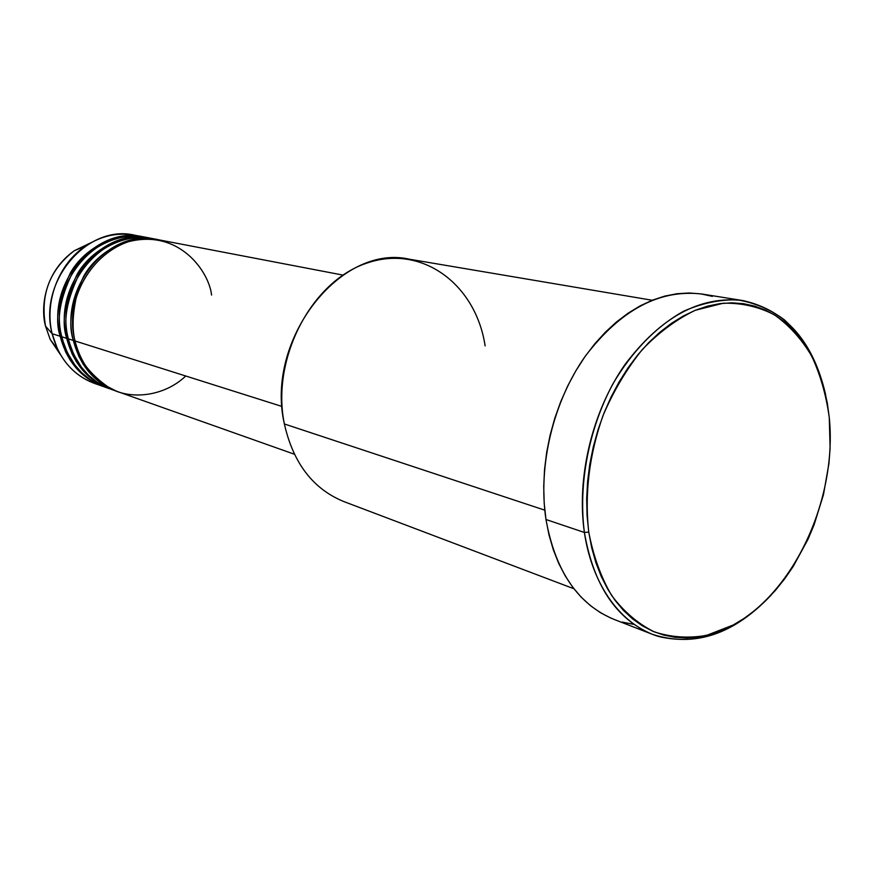 <?xml version="1.0" encoding="UTF-8"?>
<svg xmlns="http://www.w3.org/2000/svg" width="874" height="874" viewBox="0 0 874 874"><rect width="100%" height="100%" fill="white"/><g stroke="black" fill="none" stroke-linecap="round" stroke-linejoin="round"><path stroke-width="1.31" d="M143.358 236.865L144.221 237.04C117.335 230.736 84.603 247.757 70.499 272.71C58.143 298.777 54.701 319.96 60.186 336.272L61.617 335.955L60.186 336.272L52.145 333.726L60.186 336.272C66.806 361.279 81.009 377.972 102.804 386.352L87.913 378.661L75.94 367.801L70.007 359.826L65.55 351.741L60.186 336.272C45.874 283.558 95.932 225.23 143.358 236.865L134.76 235.215C87.597 223.657 37.877 281.461 52.145 333.726L45.546 326.166C40.75 309.757 43.099 272.874 74.301 250.718L90.754 242.819L74.301 250.718C49.709 269.684 40.117 294.833 45.546 326.166L52.145 333.726C44.181 301.694 58.722 263.697 85.521 246.053C102.75 234.866 120.579 231.577 139.021 236.188M342.958 275.091L159.199 239.902C111.326 228.125 60.623 287.448 75.011 340.969C77.458 358.1 88.984 373.788 109.578 388.023C131.034 400.336 164.498 396.326 185.747 376.006M157.418 239.552L152.098 238.536C104.421 226.825 54.002 285.711 68.369 338.861L73.34 340.434C80.004 365.78 94.316 382.681 116.297 391.137L101.297 383.38L89.214 372.379L83.238 364.305L78.736 356.111L73.34 340.434L74.825 340.106L73.34 340.434C58.962 287.011 109.589 227.797 157.418 239.552L158.303 239.727C131.198 233.358 98.117 250.641 83.849 275.966C71.329 302.415 67.833 323.904 73.34 340.434L68.369 338.861L69.352 342.695L73.908 354.8L81.457 367.255L88.503 375.208L97.32 382.331L107.884 388.045L113.762 390.175M150.339 238.198L145.084 237.193C97.626 225.547 47.48 283.984 61.814 336.785L66.719 338.336C73.35 363.518 87.619 380.31 109.501 388.733L94.556 380.998L82.527 370.073L76.573 362.044L72.094 353.904L66.719 338.336L68.172 338.019L66.719 338.336C52.364 285.274 102.717 226.508 150.339 238.198L151.213 238.373C124.217 232.036 91.311 249.188 77.13 274.327C64.687 300.58 61.224 321.916 66.719 338.336L61.814 336.785L62.797 340.598L67.331 352.615L74.847 364.982L81.861 372.892L90.634 379.982L101.155 385.663L107.01 387.783M652.201 300.252L409.6 259.25C340.904 243.125 264.724 339.593 284.367 423.966C270.864 358.777 311.483 281.122 367.047 263.052C422.448 243.988 476.035 284.782 485.114 345.918M584.389 532.463L588.759 532.069C584.455 493.635 589.218 454.797 603.027 415.543C613.635 390.82 626.745 368.806 642.357 349.48C659.018 332.251 676.684 319.174 695.376 310.259L723.246 303.234C741.545 302.797 758.599 306.665 774.386 314.837C789.113 325.259 801.545 339.003 811.706 356.1C820.369 374.706 826.225 395.234 829.284 417.685L827.296 403.045L824.248 388.952L820.162 375.536L815.071 362.907L808.985 351.195L801.971 340.51L794.062 330.973L785.311 322.67L775.806 315.711L765.613 310.183L754.808 306.151L743.501 303.682L731.789 302.83L719.783 303.639L707.601 306.108L695.376 310.259L683.206 316.049L671.254 323.467L659.63 332.437L648.475 342.881L637.911 354.713L628.067 367.801L619.054 382.014L610.981 397.2L603.945 413.194L598.024 429.822L593.293 446.898L589.797 464.214L587.59 481.585L586.673 498.814L587.066 515.704L588.759 532.069L591.698 547.736L595.86 562.539L601.192 576.327L607.594 588.956L615.012 600.307L623.348 610.292L632.492 618.814L642.346 625.817L652.791 631.246L663.737 635.081L675.045 637.31L686.603 637.933L698.315 636.971L710.059 634.469L721.727 630.46L733.22 625.008L744.429 618.18L755.278 610.052L765.657 600.722L775.5 590.267L784.721 578.785L793.253 566.396L807.991 539.313L814.076 524.837L823.472 494.651L828.923 463.624L830.103 448.1L829.284 417.685C837.347 498.027 794.87 591.578 733.22 625.008L706.705 635.343C688.679 638.512 671.221 637.365 654.331 631.891C638.162 623.894 623.96 611.8 611.724 595.598C600.973 577.288 593.326 556.115 588.759 532.069L584.389 532.463C576.37 477.488 592.244 411.436 624.812 364.775C660.875 316.912 700.238 295.51 742.911 300.58C785.726 310.073 813.29 341.428 825.624 394.644C818.009 363.136 804.2 338.151 784.186 319.666C770.06 309.276 754.459 302.677 737.394 299.88C719.783 299.454 701.888 303.212 683.73 311.166C656.778 326.024 632 351.304 612.794 384.068C588.672 429.254 578.206 484.294 584.389 532.463L545.977 519.506L584.389 532.463C592.343 586.301 621.873 625.642 658.985 636.589C698.785 645.831 736.214 631.946 771.294 594.943C733.767 634.644 694.131 647.765 652.386 634.327C616.257 619.218 593.588 585.263 584.389 532.463M211.574 295.073C209.279 272.349 179.694 228.507 128.347 241.737C101.329 251.002 82.134 276.053 75.983 298.821C72.498 315.667 72.171 329.706 75.011 340.969L282.084 406.486L75.011 340.969C81.675 366.359 96.009 383.282 118.012 391.738L294.374 454.229M284.367 423.966L544.797 510.176L284.367 423.966C293.249 463.154 313.089 489.025 343.875 501.578L573.945 588.77M742.911 300.58L702.041 294.046C659.662 288.999 620.726 309.735 585.241 356.253C553.22 401.603 537.805 465.864 545.977 519.506C555.318 571.039 577.933 604.305 613.821 619.305L652.386 634.327M148.569 237.968C121.814 230.354 87.771 246.512 72.892 271.901C59.858 298.482 56.165 320.103 61.814 336.785C68.434 361.836 82.659 378.562 104.476 386.942L109.501 388.733M98.729 384.746C80.484 379.414 66.752 367.561 57.553 349.196L52.145 333.726C58.744 358.537 72.881 375.099 94.556 383.435L102.804 386.352M57.553 349.196L50.222 339.505L45.535 326.144L50.222 339.505L60.426 354.636L50.222 339.505L45.535 326.144C40.084 294.833 49.676 269.684 74.301 250.718L85.521 246.053M611.079 618.191L600.514 612.74L590.529 605.737L581.265 597.237L572.809 587.295L565.27 575.988L558.737 563.435L553.308 549.746L549.025 535.041L545.977 519.506L544.196 503.271L543.715 486.523L544.546 469.458L546.687 452.251L550.128 435.11L554.804 418.22L560.693 401.767L567.707 385.947L575.769 370.937L584.793 356.898L594.648 343.974L605.245 332.295L616.443 321.993L628.122 313.165L640.15 305.867L652.386 300.175L664.71 296.122L676.989 293.73L689.105 292.987L700.926 293.882L712.354 296.373M633.563 624.331L622.135 622.059M154.742 239.105C127.812 231.872 94.01 248.467 79.294 273.923C66.402 300.536 62.764 322.178 68.369 338.861C75.011 364.087 89.279 380.9 111.195 389.323L116.297 391.137"/></g></svg>
